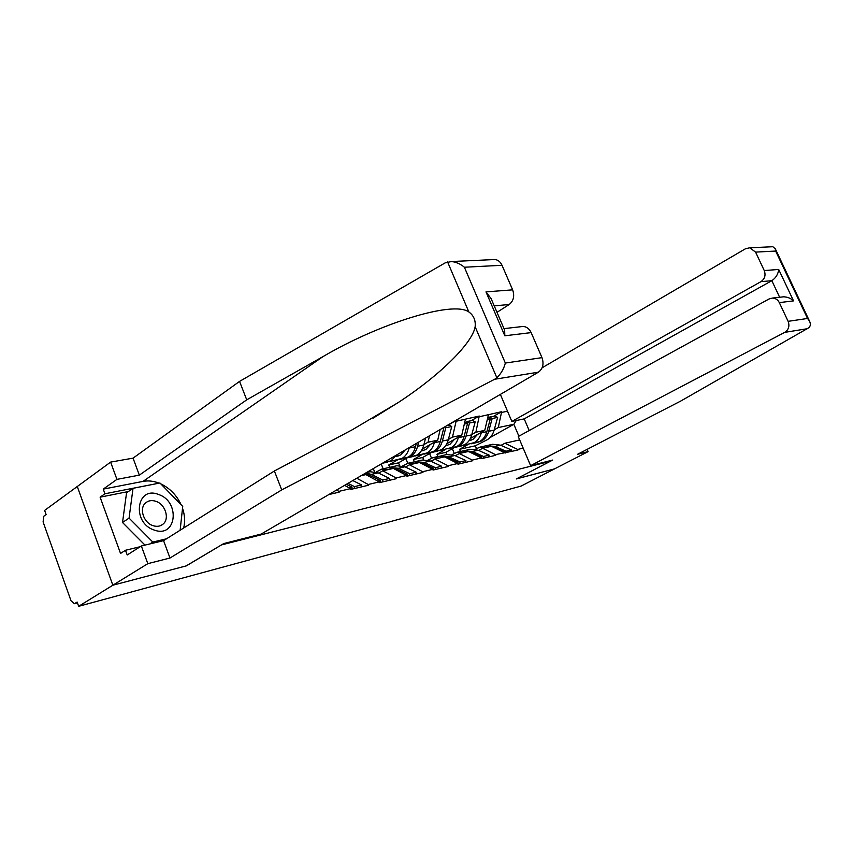 <?xml version="1.0" encoding="UTF-8"?>
<svg xmlns="http://www.w3.org/2000/svg" width="853" height="853" viewBox="0 0 853 853"><rect width="100%" height="100%" fill="white"/><g stroke="black" fill="none" stroke-linecap="round" stroke-linejoin="round"><path stroke-width="1.28" d="M492.863 259.632L495.145 259.525C498.173 260.016 500.455 261.935 502.012 265.283L464.395 267.234C460.513 263.982 456.216 262.084 451.514 261.54L445.202 262.863L239.554 381.398L133.057 458.146L110.613 462.102L44.633 510.403L46.105 514.551L43.791 516.225L43.098 521.919L70.991 600.736L74.371 603.721L77.143 602.058L78.657 606.312L521.044 486.103L554.535 468.883L516.47 478.874M128.398 491.531L100.11 497.171L120.54 553.437L125.487 550.26L127.204 554.983L141.342 545.984L147.814 563.662L112.852 585.222L77.271 486.509L112.852 585.222L186.37 565.859L221.684 544.79M221.705 544.854L550.377 461.217L550.164 460.695M448.379 439.466L452.485 437.109L456.11 421.265L455.299 420.71M456.11 421.265L479.247 416.051L471.133 420.742M471.805 434.54L475.878 432.226L479.247 416.051M479.514 416.701L501.649 411.7L493.588 416.307M494.239 429.805L498.269 427.545L501.649 411.7M501.927 412.34L507.514 411.253M523.177 448.134L517.643 449.435L504.901 443.24L500.999 445.383M328.778 494.58L339.195 492.138L338.886 491.371L350.519 488.641L350.828 489.398L368.496 485.24L368.197 484.493L379.265 481.902L379.564 482.638L396.389 478.672L396.091 477.957L406.646 475.473L406.934 476.198L422.971 472.423L422.683 471.709L432.748 469.353L433.036 470.056L448.337 466.452L448.06 465.759L457.666 463.51L457.944 464.192L472.573 460.748L472.295 460.076L481.476 457.922L481.753 458.583L495.742 455.299L495.465 454.638L517.92 450.075L517.643 449.435M338.886 491.371L336.54 490.048M350.519 488.641L344.612 485.336M361.15 475.686L365.894 474.609L379.265 481.902M368.197 484.493L356.799 478.224M396.091 477.957L382.784 470.803L378.732 473.148M382.784 470.803L393.372 468.414L406.646 475.473M422.683 471.709L409.483 464.778L405.452 467.071M409.483 464.778L419.58 462.497L432.748 469.353M373.283 468.596L374.52 471.666M407.233 457.805L398.511 462.838L388.755 465.002L397.519 459.916M423.898 444.626L428.046 442.217L429.475 435.787M422.256 449.136L437.728 440.191L428.046 442.217M448.06 465.759L434.966 459.021L430.968 461.281M434.966 459.021L444.616 456.845L457.666 463.51M388.755 465.002L389.714 467.359M398.511 462.838L399.588 465.482M437.728 440.191L440.127 429.571M431.415 452.506L422.725 457.464L413.385 459.543L422.118 454.532M446.833 443.699L461.761 435.179L452.485 437.109M472.295 460.076L459.309 453.529L455.342 455.747M459.309 453.529L468.542 451.45L481.476 457.922M413.385 459.543L414.323 461.836M422.725 457.464L423.685 459.81M461.761 435.179L465.386 419.463M454.585 447.42L445.916 452.325L436.96 454.308L445.682 449.36M470.344 438.517L484.749 430.37L475.878 432.226M495.465 454.638L482.606 448.273L478.672 450.459M482.606 448.273L491.435 446.279L504.251 452.58M436.96 454.308L437.888 456.558M445.916 452.325L446.833 454.553M484.749 430.37L488.396 414.974M476.432 448.507L475.302 445.81L459.564 449.296L468.254 444.413M475.302 445.81L487.127 439.796C490.518 437.824 492.853 434.603 494.143 430.147L497.63 417.416L492.181 418.503L489.537 417.106L489.217 418.29M489.985 437.61L513.837 424.293L498.269 427.545M504.901 443.24L519.68 439.903M459.564 449.296L460.481 451.493M518.891 436.192L513.837 424.293L516.246 420.529M521.386 326.646L522.985 326.464C526.568 326.646 529.286 328.693 531.152 332.606L541.986 357.642C544.107 363.954 542.903 368.805 538.392 372.196L261.146 534.074L223.731 543.574L186.135 565.912L112.852 585.222L78.657 606.312M550.377 461.217L516.353 478.938L554.535 468.883L588.09 451.621L587.12 449.36M455.833 420.604L447.676 425.37M471.176 443.795L479.823 441.385C483.214 439.412 485.56 436.171 486.85 431.682L490.326 418.866L487.33 419.463M462.678 445.586L474.289 442.6C477.691 440.606 480.036 437.365 481.327 432.844L481.497 432.204M470.877 440.276L469.065 440.66L472.957 439.402L477.531 434.444M477.115 442.494L481.668 440.98C485.069 439.007 487.415 435.776 488.694 431.287L492.181 418.503M487.244 445.501L492.682 444.274L500.476 445.149L495.049 446.386L486.274 445.756M495.049 446.386L505.989 451.216L511.395 449.957L500.476 445.149M505.616 452.975L505.989 451.216M511.022 451.695L511.395 449.957M469.075 440.638L471.059 440.212M469.054 440.66L470.792 440.297M497.63 417.416L494.985 416.04L489.537 417.106M454.212 453.252L452.325 448.699M475.27 449.286L479.876 447.143L486.178 447.473M487.788 417.533L490.326 418.866M503.984 452.442L504.155 451.642L493.205 446.801L485.4 445.906L479.876 447.143M504.155 451.642L502.939 451.93M448.145 448.849L457.048 446.364C460.46 444.36 462.816 441.054 464.096 436.469L467.561 423.397L464.331 424.048M439.252 450.715L451.269 447.622C454.692 445.607 457.048 442.302 458.328 437.685L458.498 437.035M445.618 445.735L449.915 444.36L454.521 439.306M455.854 447.153L464.672 444.701C468.084 442.696 470.429 439.423 471.72 434.87L475.185 421.883L469.502 423.013L466.836 421.585L466.506 422.832M454.329 447.473L458.978 445.938C462.401 443.933 464.746 440.638 466.026 436.064L469.502 423.013M464.608 450.565L470.28 449.296L478.138 450.213L472.466 451.493L463.595 450.842M472.466 451.493L483.512 456.472L489.153 455.15L478.138 450.213M483.139 458.264L483.512 456.472M488.78 456.931L489.153 455.15M445.629 445.714L447.75 445.266M475.185 421.883L472.53 420.465L466.836 421.585M431.469 458.093L429.592 453.54M452.111 454.585L456.92 452.293L463.254 452.644M467.561 423.397L464.8 421.99M481.391 457.88L481.593 456.92L470.547 451.93L462.678 451.002L456.92 452.293M481.593 456.92L480.143 457.261M424.08 454.116L433.26 451.557C436.693 449.52 439.05 446.162 440.329 441.481L443.784 428.131L441.961 428.494M414.771 456.067L427.225 452.879C430.669 450.832 433.025 447.452 434.305 442.75L434.476 442.078M421.137 451.013L425.85 449.542L430.477 444.381M432.14 452.346L441.225 449.819C444.658 447.793 447.015 444.456 448.294 439.807L451.749 426.543L445.81 427.726L444.498 427.012M430.541 452.687L435.286 451.12C438.719 449.083 441.076 445.724 442.355 441.054L445.81 427.726M440.958 455.865L446.897 454.532L454.798 455.502L448.881 456.845L439.913 456.152M448.881 456.845L460.023 461.963L465.909 460.588L454.798 455.502M459.65 463.787L460.023 461.963M465.546 462.401L465.909 460.588M421.147 450.992L423.685 450.448M451.749 426.543L449.073 425.093L447.143 425.476M407.809 463.286L405.889 458.583M427.929 460.13L432.929 457.666L439.306 458.04M443.165 427.79L443.784 428.131M457.752 463.723L458.008 462.433L446.876 457.293L438.943 456.312L432.929 457.666M458.008 462.433L456.323 462.827M398.927 459.618L408.395 456.995C411.85 454.926 414.206 451.493 415.486 446.716L416.296 443.485M389.16 461.676L402.094 458.37C405.538 456.291 407.905 452.847 409.173 448.038L409.291 447.569M398.618 455.843L395.547 456.504L400.697 454.948L405.207 449.957M407.361 457.773L416.733 455.171C420.177 453.114 422.534 449.702 423.813 444.957L425.562 438.069M405.687 458.125L410.517 456.536C413.961 454.457 416.328 451.045 417.597 446.268L418.652 442.11M416.243 461.398L422.448 460.012L430.413 461.025L424.229 462.433L415.144 461.697M424.229 462.433L435.446 467.7L441.619 466.26L430.413 461.025M435.083 469.566L435.446 467.7M441.257 468.116L441.619 466.26M395.557 456.483L398.82 455.79M395.547 456.504L398.532 455.875M383.157 468.809L381.195 463.979M402.627 465.951L407.841 463.286L414.27 463.691M433.004 469.982L433.345 468.19L422.118 462.902L414.131 461.878L407.841 463.286M433.345 468.19L431.394 468.649M387.763 462.07L382.485 463.222L391.101 460.769L396.389 455.107M382.773 463.062L386.292 461.004M390.375 467.199L396.869 465.738L404.898 466.804L398.415 468.276L389.235 467.508M398.415 468.276L409.728 473.714L416.189 472.199L404.898 466.804M409.365 475.622L409.728 473.714M415.827 474.097L416.189 472.199M376.141 472.061L381.579 469.171L388.04 469.608M407.169 476.134L407.531 474.225L396.208 468.777L388.168 467.689L381.579 469.171M407.531 474.225L405.282 474.748M366.534 472.541L370.095 471.741L378.156 472.861L371.364 474.407L365.724 473.01M371.364 474.407L382.762 480.015L389.544 478.426L378.156 472.861M382.411 481.966L382.762 480.015M389.181 480.367L389.544 478.426M380.107 482.51L380.459 480.548L369.05 474.929L364.7 473.607M380.459 480.548L377.89 481.156M158.551 494.495C136.416 485.293 131.373 522.932 154.265 530.065C176.635 538.478 180.601 501.553 158.551 494.495M155.939 501.329C151.759 499.943 148.219 500.551 145.341 503.163C138.975 508.751 143.731 522.846 152.986 525.651C156.941 526.909 160.311 526.397 163.094 524.083C169.875 518.688 165.322 504.304 155.939 501.329M144.999 545.11L122.523 522.494L126.553 492.81L133.025 488.321L159.938 482.99L182.734 506.383L180.132 530.225M166.495 538.797L152.815 542.071L129.07 518.112L133.025 488.321M149.883 543.937L152.815 542.071M122.523 522.494L129.07 518.112M530.619 465.663L784.707 332.371C788.673 329.738 789.814 326.059 788.119 321.336L779.311 302.612C777.797 299.68 775.484 298.177 772.391 298.081L769.043 298.976L518.251 436.544L530.619 465.663L552.669 460.066L516.481 478.896M788.119 321.336L807.535 318.468L809.401 320.888C810.766 323.66 810.627 325.91 808.975 327.648L680.769 401.038L577.513 454.318L588.09 451.621M764.256 270.561L778.693 269.452C778.16 274.186 775.878 277.929 771.837 280.68L760.929 281.661C764.81 278.931 765.919 275.231 764.256 270.561L755.577 252.104L749.744 247.796L745.501 248.745L542.113 367.792M760.929 281.661L511.843 421.435L500.359 394.395M779.631 297.26L771.837 280.68L524.211 418.887L529.191 430.541M524.211 418.887L511.843 421.435M781.934 297.004L783.544 296.812C787.522 296.929 790.848 298.294 793.535 300.885L779.311 302.612M771.304 246.805L772.85 246.73L775.334 248.873L775.644 251.059L755.577 252.104M538.392 372.196L494.644 379.265L496.841 377.762C501.01 373.742 503.835 368.837 505.339 363.058L541.986 357.642M141.342 545.984L163.563 540.642L274.378 470.995L352.278 429.763L398.116 402.616C440.916 374.744 472.626 342.629 475.142 326.742C475.782 320.387 473.692 315.461 468.851 311.953C452.783 300.213 378.007 324.119 322.903 356.661L246.72 399.822L139.338 475.132L116.936 479.375L103.234 489.121L143.005 481.401C148.241 480.42 153.615 481.017 159.116 483.161M274.378 470.995L281.725 489.899L169.982 558.022L147.814 563.662M494.644 379.265L281.725 489.899M163.563 540.642L169.982 558.022M502.012 265.283L512.642 289.849C514.732 296.055 513.581 300.949 509.188 304.51L494.228 305.875M497 312.326L509.188 304.51M100.11 497.171L104.93 493.77L103.234 489.121M110.613 462.102L116.936 479.375M133.057 458.146L139.338 475.132M239.554 381.398L246.72 399.822M160.791 483.864C169.875 488.236 176.656 495.198 181.145 504.763M182.531 508.26C184.845 515.127 185.218 521.716 183.651 528.007M125.487 550.26L140.201 546.709M158.509 483.278L104.93 493.77M531.152 332.606L504.816 335.783L504.667 330.196L491.115 298.635L485.986 291.886L512.642 289.849M348.003 483.352L354.475 486.626L361.587 484.962L352.801 480.559M354.123 488.62L354.475 486.626M361.235 486.946L361.587 484.962M346.371 484.312L352.054 487.191L349.144 487.873M351.703 489.185L352.054 487.191M331.881 493.855L332.084 492.65M74.733 603.561L77.42 602.836M494.143 430.147L488.694 431.287M486.85 431.682L481.327 432.844M471.72 434.87L466.026 436.064M464.096 436.469L458.328 437.685M470.547 451.93L469.832 452.101M448.294 439.807L442.355 441.054M440.329 441.481L434.305 442.75M446.876 457.293L445.916 457.517M423.813 444.957L417.597 446.268M415.486 446.716L409.173 448.038M422.118 462.902L420.902 463.179M396.208 468.777L394.704 469.118M369.05 474.929L367.238 475.334M807.535 318.468L775.644 251.059M778.693 269.452L793.535 300.885M807.652 328.661L784.707 332.371M496.841 377.762L475.142 326.742M468.851 311.953L447.558 261.871M464.395 267.234L505.339 363.058M504.816 335.783L485.986 291.886M143.005 481.401L322.903 356.661M77.442 602.9L74.371 603.721M476.55 442.622L471.005 443.837M453.753 447.612L447.974 448.881M461.388 445.948L455.683 447.196M429.944 452.826L423.909 454.148M437.92 451.088L431.97 452.389M405.068 458.274L398.756 459.66M413.406 456.451L407.19 457.816M160.886 525.512L163.094 524.083M772.391 298.081L783.544 296.812M749.744 247.796L772.85 246.73M809.401 320.888L775.334 248.873M372.996 418.226L398.116 402.616M522.985 326.464L503.995 328.629M451.514 261.54L495.145 259.525"/></g></svg>
